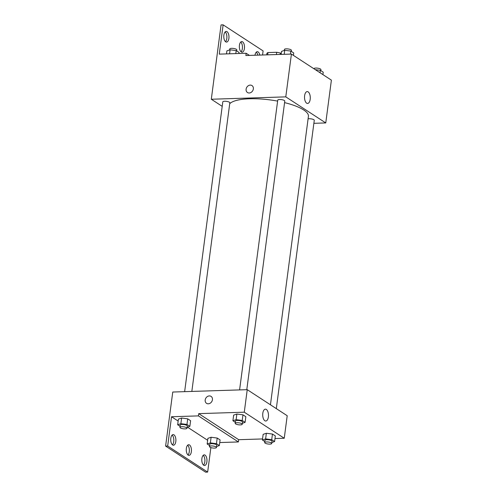 <?xml version="1.0" encoding="UTF-8"?>
<svg xmlns="http://www.w3.org/2000/svg" width="497" height="497" viewBox="0 0 497 497"><rect width="100%" height="100%" fill="white"/><g stroke="black" fill="none" stroke-linecap="round" stroke-linejoin="round"><path stroke-width="0.75" d="M280.146 54.44L280.333 53.042L281.24 53.639M267.684 54.838L267.982 52.564A9.163 2.572 -172.5 0 0 266.883 53.471L266.703 54.869M267.982 52.564L276.692 52.291A9.163 2.572 -172.5 0 1 280.333 53.042M276.394 54.558L276.692 52.291M222.202 106.346L211.306 99.238L221.059 24.918L223.128 24.85L219.27 54.13L246.164 53.272L245.872 55.527L291.416 54.08L331.393 80.141L325.759 122.933L313.874 123.312M251.991 85.577A4.144 3.429 -56.9 0 0 248.37 85.689A4.144 3.429 -56.9 0 0 246.114 89.162A4.144 3.429 123.1 0 1 248.37 85.689A4.144 3.429 123.1 0 1 251.991 85.577A4.144 3.429 123.1 0 1 252.606 90.92A4.144 3.429 123.1 0 1 247.469 92.517A4.144 3.429 123.1 0 1 246.108 89.162A4.144 3.429 -56.9 0 0 247.469 92.517M211.306 99.238L285.787 96.872L291.416 54.08M246.785 389.685L284.781 101.065A3.547 0.994 -172.5 0 0 283.122 99.978A3.547 0.994 -172.5 0 0 279.594 99.518A3.547 0.994 -172.5 0 0 277.742 100.139L239.591 389.909M191.836 391.431L229.831 102.811A3.547 0.994 -172.5 0 0 228.173 101.723A3.547 0.994 -172.5 0 0 224.644 101.258A3.547 0.994 -172.5 0 0 222.793 101.885L184.642 391.655M285.787 96.872L325.759 122.933M276.313 408.621L314.272 120.293A3.547 0.994 -172.5 0 0 312.613 119.199A3.547 0.994 -172.5 0 0 309.084 118.74A3.547 0.994 -172.5 0 0 308.09 118.845M270.443 404.8L308.42 116.335A40.232 11.282 -172.5 0 0 284.576 102.618M277.612 101.115A40.232 11.282 -172.5 0 0 249.656 98.779A40.232 11.282 -172.5 0 0 229.707 103.743M310.184 99.332A5.933 2.876 -91.8 0 1 307.593 103.451A5.933 2.876 -91.8 0 1 304.524 97.611A5.933 2.876 -91.8 0 1 307.214 91.585A5.933 2.876 -91.8 0 1 310.184 99.332M262.559 54.999L263.099 50.911L223.128 24.85M246.164 53.272L249.444 55.416M225.191 31.914A5.324 2.584 -91.8 0 1 226.812 38.449A5.324 2.584 -91.8 0 1 225.501 41.661M256.284 52.179A5.324 2.584 -91.8 0 1 257.763 55.148M240.734 42.046A5.324 2.584 -91.8 0 1 242.356 48.582A5.324 2.584 -91.8 0 1 241.045 51.8M228.881 38.381A5.324 2.584 -91.8 0 1 226.551 42.077A5.324 2.584 -91.8 0 1 223.799 36.834A5.324 2.584 -91.8 0 1 226.21 31.435A5.324 2.584 -91.8 0 1 228.881 38.381M254.992 55.235A5.324 2.584 -91.8 0 1 257.303 51.7A5.324 2.584 -91.8 0 1 259.832 55.086M244.425 48.52A5.324 2.584 -91.8 0 1 242.095 52.21A5.324 2.584 -91.8 0 1 239.349 46.973A5.324 2.584 -91.8 0 1 241.759 41.568A5.324 2.584 -91.8 0 1 244.425 48.52M262.54 438.944L238.697 439.696L198.725 413.641L198.427 415.89L171.533 416.747L167.675 446.026L165.607 446.089L172.757 392.034L247.239 389.667L287.21 415.728L284.247 438.255L274.996 438.547M211.076 396.395A4.144 3.429 -56.9 0 0 207.454 396.507A4.144 3.429 -56.9 0 0 205.193 399.973A4.144 3.429 123.1 0 1 207.454 396.507A4.144 3.429 123.1 0 1 211.076 396.389A4.144 3.429 123.1 0 1 211.685 401.731A4.144 3.429 123.1 0 1 206.547 403.328A4.144 3.429 123.1 0 1 205.193 399.973A4.144 3.429 -56.9 0 0 206.553 403.328M198.725 413.641L244.275 412.193L247.239 389.667M266.355 433.266L263.143 434.353L266.355 433.266L272.449 434.055L266.355 433.266L265.615 438.894L271.71 439.69L274.592 441.566L271.853 442.498M275.338 435.937L272.449 434.055L275.338 435.937L274.592 441.566M236.864 414.038L233.652 415.125L236.864 414.038L242.958 414.827L236.864 414.038L236.125 419.667L242.219 420.462L245.102 422.344L242.362 423.27M245.847 416.71L242.958 414.827L245.847 416.71L245.102 422.344M244.275 412.193L284.247 438.255M268.38 416.902A5.933 2.876 -91.8 0 1 265.783 421.021A5.933 2.876 -91.8 0 1 262.714 415.175A5.933 2.876 -91.8 0 1 265.404 409.155A5.933 2.876 -91.8 0 1 268.38 416.902M238.697 439.696L238.398 441.951L219.749 442.541M210.877 447.586L207.653 472.082L205.584 472.15L165.607 446.089M207.653 472.082L167.675 446.026M187.661 445.2A5.324 2.584 -91.8 0 1 189.276 451.742A5.324 2.584 -91.8 0 1 187.972 454.954M203.205 455.339A5.324 2.584 -91.8 0 1 204.907 460.166A5.324 2.584 -91.8 0 1 203.515 465.086M172.117 435.068A5.324 2.584 -91.8 0 1 173.82 439.895A5.324 2.584 -91.8 0 1 172.428 444.821M238.398 441.951L198.427 415.89M181.616 418.033L178.404 419.126L181.616 418.033L187.717 418.828L181.616 418.033L180.877 423.668L186.971 424.457L189.86 426.339L187.114 427.271M190.6 420.711L187.717 418.828L190.6 420.711L189.86 426.339M211.107 437.261L207.895 438.348L211.107 437.261L217.208 438.056L211.107 437.261L210.368 442.895L216.462 443.684L219.351 445.567L216.605 446.492M220.09 439.932L217.208 438.056L220.09 439.932L219.351 445.567M207.64 440.286L187.481 427.147M178.15 421.058L171.533 416.747M191.351 451.674A5.324 2.584 -91.8 0 1 189.022 455.37A5.324 2.584 -91.8 0 1 186.269 450.127A5.324 2.584 -91.8 0 1 188.68 444.722A5.324 2.584 -91.8 0 1 191.351 451.674M201.894 458.551A5.324 2.584 -91.8 0 1 204.224 454.854A5.324 2.584 -91.8 0 1 206.976 460.098A5.324 2.584 -91.8 0 1 204.565 465.503A5.324 2.584 -91.8 0 1 201.894 458.551M170.806 438.279A5.324 2.584 -91.8 0 1 173.136 434.589A5.324 2.584 -91.8 0 1 175.888 439.826A5.324 2.584 -91.8 0 1 173.472 445.231A5.324 2.584 -91.8 0 1 170.806 438.279M235.323 422.332L232.913 420.754L236.125 419.667M242.232 424.264L242.53 422.015A3.547 0.994 -172.5 0 0 240.871 420.922A3.547 0.994 -172.5 0 0 237.342 420.462A3.547 0.994 -172.5 0 0 235.485 421.083L235.193 423.338A3.547 0.994 -172.5 0 0 238.579 424.786A3.547 0.994 -172.5 0 0 242.232 424.264A3.547 0.994 -172.5 0 0 240.573 423.177A3.547 0.994 -172.5 0 0 237.044 422.717A3.547 0.994 -172.5 0 0 235.193 423.338M232.913 420.754L233.652 415.125M242.219 420.462L242.958 414.827M264.814 441.56L262.404 439.982L265.615 438.894M271.722 443.492L272.021 441.237A3.547 0.994 -172.5 0 0 270.362 440.149A3.547 0.994 -172.5 0 0 266.833 439.69A3.547 0.994 -172.5 0 0 264.976 440.311L264.684 442.566A3.547 0.994 -172.5 0 0 268.069 444.014A3.547 0.994 -172.5 0 0 271.722 443.492A3.547 0.994 -172.5 0 0 270.064 442.405A3.547 0.994 -172.5 0 0 266.535 441.945A3.547 0.994 -172.5 0 0 264.684 442.566M262.404 439.982L263.143 434.353M271.71 439.69L272.449 434.055M180.076 426.327L177.665 424.755L180.877 423.668M186.984 428.265L187.282 426.01A3.547 0.994 -172.5 0 0 185.623 424.923A3.547 0.994 -172.5 0 0 182.095 424.463A3.547 0.994 -172.5 0 0 180.243 425.084L179.945 427.333A3.547 0.994 -172.5 0 0 183.337 428.787A3.547 0.994 -172.5 0 0 186.984 428.265A3.547 0.994 -172.5 0 0 185.331 427.171A3.547 0.994 -172.5 0 0 181.796 426.712A3.547 0.994 -172.5 0 0 179.945 427.333M177.665 424.755L178.404 419.126M186.971 424.457L187.717 418.828M209.566 445.554L207.156 443.983L210.368 442.895M216.475 447.486L216.773 445.237A3.547 0.994 -172.5 0 0 215.114 444.15A3.547 0.994 -172.5 0 0 211.585 443.684A3.547 0.994 -172.5 0 0 209.734 444.312L209.436 446.561A3.547 0.994 -172.5 0 0 212.828 448.014A3.547 0.994 -172.5 0 0 216.475 447.486A3.547 0.994 -172.5 0 0 214.822 446.399A3.547 0.994 -172.5 0 0 211.287 445.939A3.547 0.994 -172.5 0 0 209.436 446.561M207.156 443.983L207.895 438.348M216.462 443.684L217.208 438.056M281.14 54.409L281.538 51.384L284.75 50.296L290.851 51.092L293.733 52.968L293.416 55.384M284.222 54.31L284.75 50.296M290.453 54.111L290.851 51.092M291.317 51.396L291.453 50.39A3.547 0.994 -172.5 0 0 289.794 49.296A3.547 0.994 -172.5 0 0 286.266 48.836A3.547 0.994 -172.5 0 0 284.414 49.464L284.284 50.458M315.322 69.661L320.341 70.313L323.224 72.195L322.907 74.612M320.025 72.73L320.341 70.313M320.807 70.624L320.944 69.617A3.547 0.994 -172.5 0 0 319.285 68.524A3.547 0.994 -172.5 0 0 315.757 68.064A3.547 0.994 -172.5 0 0 313.905 68.685L313.899 68.735M226.489 53.9L226.887 50.88L230.099 49.787L236.193 50.582L239.082 52.465L238.945 53.502M229.571 53.8L230.099 49.787M235.795 53.608L236.193 50.582M236.665 50.887L236.802 49.88A3.547 0.994 -172.5 0 0 235.143 48.793A3.547 0.994 -172.5 0 0 231.614 48.333A3.547 0.994 -172.5 0 0 229.757 48.954L229.626 49.949"/></g></svg>
